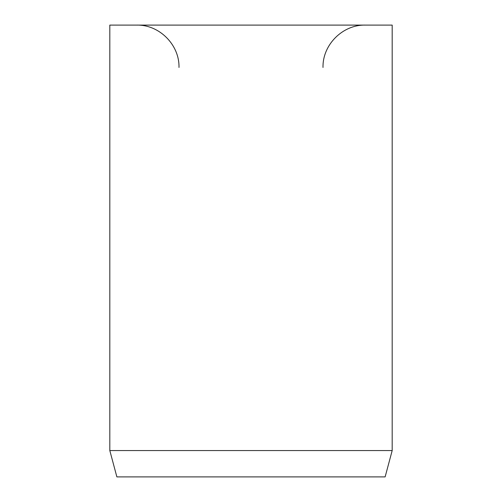 <?xml version="1.0" encoding="UTF-8"?>
<svg xmlns="http://www.w3.org/2000/svg" width="502" height="502" viewBox="0 0 502 502"><rect width="100%" height="100%" fill="white"/><g stroke="black" fill="none" stroke-linecap="round" stroke-linejoin="round"><path stroke-width="0.75" d="M392.187 450.551L392.187 25.1L109.812 25.1L109.812 450.551L116.872 476.9L385.128 476.9L392.187 450.551L109.812 450.551M323.006 67.456C322.422 44.822 342.728 24.516 365.362 25.1M178.994 67.456C179.578 44.822 159.272 24.516 136.638 25.1"/></g></svg>

